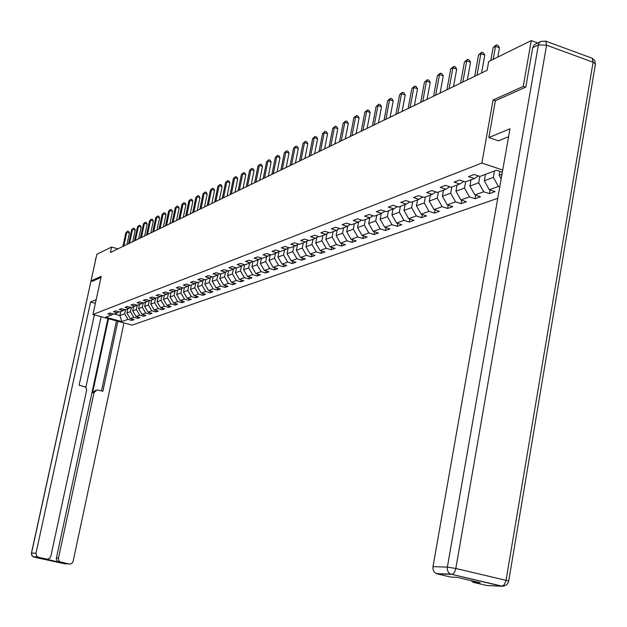 <?xml version="1.0" encoding="UTF-8"?>
<svg xmlns="http://www.w3.org/2000/svg" width="627" height="627" viewBox="0 0 627 627"><rect width="100%" height="100%" fill="white"/><g stroke="black" fill="none" stroke-linecap="round" stroke-linejoin="round"><path stroke-width="0.94" d="M525.489 87.231L523.239 86.432L493.088 99.999L481.849 163.067L92.961 314.488L132.046 325.131L497.752 198.304M481.849 163.067L502.729 170.019M502.345 172.198L496.427 170.23L479.984 176.414L474.122 174.486L468.479 176.634L474.31 178.554L465.375 181.916L459.583 180.02L454.113 182.096L459.873 183.985L451.205 187.238L445.483 185.38L440.178 187.402L445.875 189.252L437.458 192.411L431.807 190.584L426.65 192.544L432.285 194.362L424.118 197.434L418.522 195.64L413.522 197.544L419.087 199.323L411.155 202.309L405.63 200.546L400.763 202.396L406.272 204.143L398.56 207.043L393.098 205.311L388.372 207.114L393.811 208.83L386.326 211.652L380.918 209.951L376.325 211.699L381.71 213.384L374.421 216.127L369.076 214.458L364.608 216.158L369.93 217.812L362.845 220.485L357.555 218.839L353.213 220.492L358.472 222.123L351.575 224.717L346.347 223.102L342.115 224.717L347.327 226.316L340.61 228.847L335.437 227.256L331.315 228.824L336.464 230.407L329.927 232.86L324.81 231.3L320.797 232.829L325.891 234.38L319.519 236.779L314.464 235.235L310.553 236.724L315.593 238.252L309.385 240.588L304.377 239.075L300.56 240.525L305.553 242.03L299.494 244.311L294.541 242.814L290.826 244.232L295.764 245.713L289.862 247.931L284.956 246.466L281.327 247.845L286.218 249.303L280.457 251.474L275.606 250.024L272.063 251.372L276.899 252.806L271.287 254.923L266.475 253.496L263.026 254.813L267.815 256.224L262.329 258.293L257.572 256.882L254.201 258.167L258.943 259.562L253.59 261.577L248.88 260.197L245.588 261.443L250.283 262.823L245.055 264.79L240.384 263.426L237.171 264.649L241.818 266.005L236.708 267.925L232.092 266.577L228.957 267.776L233.557 269.116L228.565 270.989L223.988 269.665L220.923 270.833L225.477 272.149L220.602 273.991L216.064 272.674L213.07 273.819L217.585 275.12L212.812 276.915L208.321 275.621L205.39 276.742L209.865 278.027L205.201 279.783L200.75 278.506L197.881 279.595L202.317 280.865L197.748 282.581L193.343 281.327L190.537 282.393L194.926 283.647L190.467 285.324L186.101 284.078L183.358 285.128L187.7 286.359L183.335 288.005L179.008 286.782L176.32 287.801L180.631 289.023L176.352 290.63L172.072 289.423L169.439 290.419L173.71 291.626L169.525 293.201L165.277 292.002L162.699 292.989L166.931 294.173L162.832 295.717L158.623 294.541L156.099 295.497L160.293 296.673L156.28 298.186L152.102 297.018L149.634 297.958L153.787 299.118L149.853 300.599L145.723 299.447L143.301 300.364L147.423 301.516L143.567 302.966L139.468 301.83L137.094 302.731L141.177 303.86L137.399 305.286L133.332 304.158L131.012 305.043L135.056 306.164L131.349 307.559L127.328 306.446L125.047 307.316L129.06 308.421L125.424 309.785L121.434 308.688L119.193 309.542L123.174 310.631L119.616 311.972L115.65 310.89L113.463 311.721L117.406 312.802L113.91 314.119L109.984 313.045L107.836 313.861L111.747 314.934L105.704 317.207L121.787 321.588L119.937 315.538L124.663 313.79L125.525 309.754M121.787 321.588L127.979 319.37L131.858 320.428L134.092 319.637L130.197 318.579L133.778 317.293L137.689 318.367L139.962 317.56L136.035 316.478L139.68 315.169L143.63 316.259L145.942 315.436L141.984 314.346L145.707 313.014L149.681 314.111L152.04 313.273L148.05 312.168L151.844 310.812L155.857 311.917L158.263 311.063L154.242 309.95L158.106 308.562L162.158 309.683L164.611 308.813L160.551 307.685L164.501 306.274L168.585 307.41L171.085 306.517L166.994 305.373L171.022 303.93L175.137 305.083L177.692 304.173L173.561 303.021L177.676 301.548L181.83 302.708L184.44 301.783L180.27 300.615L184.471 299.11L188.656 300.286L191.321 299.338L187.12 298.154L191.407 296.618L195.632 297.809L198.351 296.845L194.111 295.646L198.485 294.079L202.756 295.286L205.531 294.298L201.251 293.083L205.719 291.484L210.029 292.707L212.867 291.704L208.548 290.473L213.117 288.835L217.459 290.074L220.359 289.039L216.001 287.793L220.673 286.124L225.054 287.378L228.016 286.327L223.62 285.066L228.393 283.349L232.821 284.627L235.846 283.553L231.41 282.268L236.285 280.52L240.752 281.813L243.856 280.708L239.373 279.415L244.358 277.628L248.872 278.929L252.038 277.808L247.516 276.491L252.618 274.665L257.172 275.99L260.417 274.838L255.847 273.505L261.067 271.632L265.668 272.972L268.991 271.797L264.375 270.449L269.72 268.528L274.36 269.892L277.761 268.685L273.098 267.314L278.576 265.354L283.263 266.734L286.743 265.503L282.032 264.108L287.644 262.102L292.378 263.505L295.944 262.235L291.187 260.824L296.932 258.771L301.712 260.189L305.365 258.896L300.56 257.462L306.446 255.354L311.282 256.796L315.02 255.471L310.169 254.021L316.204 251.858L321.079 253.324L324.919 251.96L320.021 250.487L326.205 248.268L331.134 249.758L335.069 248.363L330.115 246.866L336.464 244.585L341.441 246.097L345.477 244.671L340.477 243.151L346.982 240.815L352.013 242.351L356.16 240.878L351.104 239.334L357.782 236.943L362.868 238.503L367.116 236.99L362.014 235.423L368.872 232.962L374.013 234.553L378.371 233.001L373.214 231.402L380.252 228.879L385.448 230.493L389.931 228.902L384.712 227.28L391.946 224.685L397.204 226.323L401.813 224.693L396.53 223.04L403.968 220.375L409.282 222.036L414.016 220.359L408.679 218.682L416.328 215.939L421.697 217.64L426.572 215.907L421.172 214.199L429.04 211.377L434.472 213.109L439.48 211.33L434.025 209.59L442.113 206.691L447.607 208.446L452.765 206.62L447.247 204.849L455.578 201.863L461.135 203.65L466.441 201.769L460.861 199.966L469.435 196.886L475.062 198.712L480.525 196.776L474.882 194.934L483.723 191.768L489.405 193.625L495.04 191.627L489.326 189.754L498.441 186.485L499.758 186.917M117.907 248.848L111.59 247.03L110.415 252.477L487.101 70.318L488.676 61.548L531.265 40.598L523.239 86.432M494.491 170.959L493.355 177.386L484.287 180.741L485.416 174.377M478.409 175.897L474.31 178.554M498.441 186.485L493.355 177.386M489.326 189.754L484.287 180.741M479.851 176.375L478.707 182.81L469.905 186.062L471.026 179.784M463.847 181.415L459.873 183.985M483.723 191.768L478.707 182.81M474.882 194.934L469.905 186.062M465.61 181.822L464.489 188.069L455.947 191.227L457.067 185.036M449.731 186.76L445.875 189.252M469.435 196.886L464.489 188.069M460.861 199.966L455.947 191.227M451.801 187.018L450.688 193.171L442.396 196.243L443.508 190.138M436.024 191.948L432.285 194.362M455.578 201.863L450.688 193.171M447.247 204.849L442.396 196.243M438.391 192.066L437.285 198.132L429.236 201.11L430.334 195.091M422.723 196.988L419.087 199.323M442.113 206.691L437.285 198.132M434.025 209.59L429.236 201.11M425.372 196.964L424.267 202.944L416.446 205.844L417.535 199.911M409.799 201.878L406.272 204.143M429.04 211.377L424.267 202.944M421.172 214.199L416.446 205.844M412.707 201.722L411.618 207.631L404.007 210.445L405.097 204.59M397.252 206.628L393.811 208.83M416.328 215.939L411.618 207.631M408.679 218.682L404.007 210.445M400.402 206.354L399.321 212.177L391.914 214.92L392.996 209.136M385.049 211.244L381.71 213.384M403.968 220.375L399.321 212.177M396.53 223.04L391.914 214.92M388.426 210.86L387.353 216.605L380.15 219.27L381.224 213.564M373.183 215.735L369.93 217.812M391.946 224.685L387.353 216.605M384.712 227.28L380.15 219.27M376.78 215.241L375.714 220.916L368.7 223.51L369.765 217.875M361.638 220.108L358.472 222.123M380.252 228.879L375.714 220.916M373.214 231.402L368.7 223.51M365.439 219.505L364.381 225.109L357.555 227.632L358.62 222.029M350.399 224.356L347.327 226.316M368.872 232.962L364.381 225.109M362.014 235.423L357.555 227.632M354.396 223.659L353.346 229.184L346.7 231.645L347.773 226.033M339.466 228.494L336.464 230.407M357.782 236.943L353.346 229.184M351.104 239.334L346.7 231.645M343.643 227.703L342.593 233.166L336.119 235.564L337.201 229.937M328.814 232.523L325.891 234.38M346.982 240.815L342.593 233.166M340.477 243.151L336.119 235.564M333.164 231.645L332.122 237.037L325.813 239.373L326.902 233.738M318.438 236.45L315.593 238.252M336.464 244.585L332.122 237.037M330.115 246.866L325.813 239.373M322.944 235.486L321.917 240.815L315.757 243.096L316.854 237.453M308.327 240.274L305.553 242.03M326.205 248.268L321.917 240.815M320.021 250.487L315.757 243.096M312.991 239.232L311.964 244.499L305.96 246.717L307.065 241.074M298.468 243.997L295.764 245.713M316.204 251.858L311.964 244.499M310.169 254.021L305.96 246.717M303.272 242.892L302.253 248.088L296.399 250.259L297.504 244.608M288.859 247.634L286.218 249.303M306.446 255.354L302.253 248.088M300.56 257.462L296.399 250.259M293.797 246.458L292.778 251.592L287.064 253.708L288.177 248.065M279.477 251.176L276.899 252.806M296.932 258.771L292.778 251.592M291.187 260.824L287.064 253.708M284.54 249.938L283.537 255.017L277.957 257.078L279.078 251.435M270.331 254.64L267.815 256.224M287.644 262.102L283.537 255.017M282.032 264.108L277.957 257.078M275.512 253.332L274.516 258.355L269.069 260.37L270.19 254.727M261.396 258.018L258.943 259.562M278.576 265.354L274.516 258.355M273.098 267.314L269.069 260.37M266.694 256.647L265.699 261.616L260.377 263.583L261.49 258.042M252.681 261.31L250.283 262.823M269.72 268.528L265.699 261.616M264.375 270.449L260.377 263.583M258.073 259.892L257.094 264.798L251.897 266.718L252.963 261.396M244.162 264.531L241.818 266.005M261.067 271.632L257.094 264.798M255.847 273.505L251.897 266.718M249.664 263.058L248.684 267.909L243.605 269.79L244.64 264.665M235.846 267.674L233.557 269.116M252.618 274.665L248.684 267.909M247.516 276.491L243.605 269.79M241.434 266.154L240.462 270.95L235.501 272.784L236.497 267.862M227.719 270.746L225.477 272.149M244.358 277.628L240.462 270.95M239.373 279.415L235.501 272.784M233.393 269.179L232.429 273.921L227.577 275.715L228.534 270.982M219.771 273.748L217.585 275.12M236.285 280.52L232.429 273.921M231.41 282.268L227.577 275.715M225.532 272.118L224.576 276.828L219.826 278.584L220.775 273.921M212.004 276.687L209.865 278.027M228.393 283.349L224.576 276.828M223.62 285.066L219.826 278.584M217.851 274.955L216.887 279.673L212.247 281.39L213.188 276.773M204.41 279.556L202.317 280.865M220.673 286.124L216.887 279.673M216.001 287.793L212.247 281.39M210.343 277.73L209.371 282.456L204.825 284.133L205.766 279.571M196.98 282.362L194.926 283.647M213.117 288.835L209.371 282.456M208.548 290.473L204.825 284.133M202.991 280.441L202.019 285.175L197.568 286.821L198.5 282.299M189.707 285.105L187.7 286.359M205.719 291.484L202.019 285.175M201.251 293.083L197.568 286.821M195.796 283.098L194.817 287.84L190.459 289.447L191.384 284.979M182.59 287.793L180.631 289.023M198.485 294.079L194.817 287.84M194.111 295.646L190.459 289.447M188.751 285.708L187.771 290.442L183.507 292.025L184.424 287.597M175.631 290.426L173.71 291.626M191.407 296.618L187.771 290.442M187.12 298.154L183.507 292.025M181.854 288.255L180.866 292.997L176.689 294.541L177.606 290.16M168.812 293.005L166.931 294.173M184.471 299.11L180.866 292.997M180.27 300.615L176.689 294.541M175.098 290.756L174.11 295.497L170.019 297.01L170.92 292.676M162.134 295.521L160.293 296.673M177.676 301.548L174.11 295.497M173.561 303.021L170.019 297.01M168.475 293.209L167.487 297.95L163.475 299.432L164.376 295.137M155.598 297.99L153.787 299.118M171.022 303.93L167.487 297.95M166.994 305.373L163.475 299.432M161.993 295.615L160.998 300.349L157.071 301.806L157.965 297.551M149.187 300.411L147.423 301.516M164.501 306.274L160.998 300.349M160.551 307.685L157.071 301.806M155.629 298.005L154.642 302.7L150.786 304.126L151.679 299.91M142.909 302.786L141.177 303.86M158.106 308.562L154.642 302.7M154.242 309.95L150.786 304.126M149.367 300.466L148.403 305.012L144.633 306.407L145.511 302.23M136.757 305.106L135.056 306.164M151.844 310.812L148.403 305.012M148.05 312.168L144.633 306.407M143.23 302.872L142.298 307.269L138.598 308.641L139.468 304.503M130.722 307.387L129.06 308.421M145.707 313.014L142.298 307.269M141.984 314.346L138.598 308.641M137.203 305.231L136.302 309.487L132.673 310.827L133.543 306.736M124.812 309.62L123.174 310.631M139.68 315.169L136.302 309.487M136.035 316.478L132.673 310.827M131.302 307.543L130.424 311.658L126.866 312.975L127.728 308.923M119.012 311.807L117.406 312.802M133.778 317.293L130.424 311.658M130.197 318.579L126.866 312.975M120.799 311.533L119.937 315.538L114.263 313.986M113.322 313.955L111.747 314.934M127.979 319.37L124.663 313.79M92.961 314.488L101.237 276.319L91.048 280.896L92.451 281.296M91.048 280.896L96.84 254.288L111.59 247.03M537.77 42.989L531.265 40.598M499.797 171.351L499.116 175.254L501.992 174.196M501.161 178.93L499.116 175.254M131.858 320.428L132.14 319.104M137.689 318.367L137.971 317.011M143.63 316.259L143.92 314.879M149.681 314.111L149.978 312.701M155.857 311.917L156.162 310.483M162.158 309.683L162.464 308.218M168.585 307.41L168.898 305.905M175.137 305.083L175.458 303.546M181.83 302.708L182.151 301.14M188.656 300.286L188.993 298.687M195.632 297.809L195.969 296.171M202.756 295.286L203.101 293.608M210.029 292.707L210.382 290.991M217.459 290.074L217.82 288.318M225.054 287.378L225.422 285.583M232.821 284.627L233.189 282.785M240.752 281.813L241.136 279.924M248.872 278.929L249.256 277.001M257.172 275.99L257.572 274.007M265.668 272.972L266.075 270.942M274.36 269.892L274.775 267.807M283.263 266.734L283.686 264.594M292.378 263.505L292.809 261.31M301.712 260.189L302.151 257.94M311.282 256.796L311.729 254.484M321.079 253.324L321.541 250.941M331.134 249.758L331.605 247.312M341.441 246.097L341.927 243.589M352.013 242.351L352.507 239.765M362.868 238.503L363.37 235.838M374.013 234.553L374.523 231.81M385.448 230.493L385.981 227.672M397.204 226.323L397.745 223.416M409.282 222.036L409.839 219.042M421.697 217.64L422.269 214.544M434.472 213.109L435.052 209.92M447.607 208.446L448.203 205.154M461.135 203.65L461.746 200.248M475.062 198.712L475.681 195.201M489.405 193.625L490.048 189.989M493.088 99.999L495.369 100.798M126.975 244.467L129.444 232.97L126.795 232.194L123.825 245.988M125.878 232.648L127.618 231.144L125.878 232.648L122.916 246.427M127.618 231.144L128.684 231.457L129.444 232.97M96.158 299.722L90.578 302.026L95.375 303.35M94.356 314.864L79.127 385.158L85.115 386.89L86.322 388.309L86.573 390.535L50.795 556.431L49.627 558.398L47.55 559.198L38.529 557.325L34.07 557.144L64.487 563.744L70.655 563.955L71.98 563.258L73.03 561.674L123.966 322.929M90.578 302.026L35.998 553.21L36.476 555.89L38.529 557.325M45.842 559.08L58.907 562.106L57.081 560.969L56.336 559.065L56.406 558.022L58.483 558.108L58.789 560.491L60.208 561.925L69.182 563.986M58.483 558.108L94.066 392.447L97.216 389.884L102.875 391.248L117.845 321.267M92.365 281.272L100.986 277.471M101.104 316.706L85.821 387.525M94.066 392.447L92.569 392.823L108.502 318.72M56.406 558.022L107.899 318.555M92.569 392.823L95.665 390.268M101.511 390.895L116.497 320.899M508.583 136.71L498.457 140.816L488.833 137.54L509.97 128.809L432.998 566.628L447.364 567.114L538.389 44.901L532.699 47.652L525.802 87.09L495.385 100.72L488.833 137.54M501.804 586.276L452.2 574.473L502.345 586.221C505.668 586.057 507.784 584.356 508.709 581.119L506.044 580.336L593.079 62.23L546.572 45.183L455.829 568.485L506.044 580.336L504.32 584.678L501.804 586.276L486.779 585.5L473.597 582.42L470.697 580.524M473.597 582.42L480.188 582.742L457.138 577.357L450.664 577.067L436.431 573.658C433.79 572.263 432.646 569.912 432.998 566.628M532.699 47.652L534.431 44.588L540.066 41.868M132.759 241.669L135.244 230.062L132.563 229.278L129.577 243.205M131.631 229.748L133.394 228.228L131.631 229.748L128.653 243.652M133.394 228.228L134.468 228.542L135.244 230.062M138.645 238.816L141.153 227.107L138.449 226.316L135.448 240.368M137.501 226.794L139.28 225.25L137.501 226.794L134.499 240.831M139.28 225.25L140.362 225.571L141.153 227.107M144.657 235.917L147.173 224.09L144.453 223.29L141.428 237.476M143.481 223.776L145.284 222.217L143.481 223.776L140.456 237.947M145.284 222.217L146.373 222.546L147.173 224.09M150.778 232.954L153.317 221.017L150.566 220.202L147.525 234.529M149.579 220.704L151.413 219.129L149.579 220.704L146.538 235.007M151.413 219.129L152.51 219.45L153.317 221.017M157.024 229.937L159.579 217.882L156.813 217.06L153.74 231.52M155.802 217.569L157.651 215.978L155.802 217.569L152.737 232.006M157.651 215.978L158.756 216.307L159.579 217.882M163.396 226.849L165.967 214.685L163.177 213.854L160.089 228.455M162.15 214.371L164.023 212.757L162.15 214.371L159.062 228.949M164.023 212.757L165.136 213.094L165.967 214.685M169.901 223.706L172.488 211.417L169.674 210.578L166.563 225.32M168.624 211.103L170.52 209.473L168.624 211.103L165.512 225.83M170.52 209.473L171.649 209.81L172.488 211.417M176.54 220.5L179.142 208.093L176.297 207.231L173.17 222.13M175.231 207.772L177.151 206.126L175.231 207.772L172.104 222.64M177.151 206.126L178.287 206.463L179.142 208.093M183.311 217.224L185.937 204.692L183.068 203.822L179.91 218.862M181.971 204.378L183.923 202.701L181.971 204.378L178.82 219.395M183.923 202.701L185.067 203.054L185.937 204.692M190.224 213.878L192.865 201.22L189.973 200.342L186.799 215.539M188.86 200.906L190.835 199.214L188.86 200.906L185.686 216.072M190.835 199.214L191.987 199.566L192.865 201.22M197.286 210.46L199.95 197.677L197.027 196.784L193.829 212.138M195.89 197.356L197.889 195.648L195.89 197.356L192.693 212.686M197.889 195.648L199.057 196.008L199.95 197.677M204.504 206.973L207.176 194.056L204.237 193.155L201.016 208.658M203.07 193.743L205.1 192.011L203.07 193.743L199.856 209.222M205.1 192.011L206.275 192.371L207.176 194.056M211.871 203.414L214.567 190.357L211.597 189.44L208.352 205.115M210.406 190.044L212.467 188.288L210.406 190.044L207.169 205.687M212.467 188.288L213.65 188.649L214.567 190.357M219.403 199.77L222.123 186.572L219.121 185.647L215.853 201.486M217.906 186.266L219.991 184.487L217.906 186.266L214.646 202.074M219.991 184.487L221.19 184.855L222.123 186.572M227.099 196.047L229.835 182.708L226.809 181.775L223.525 197.779M225.563 182.402L227.679 180.6L225.563 182.402L222.279 198.375M227.679 180.6L228.894 180.976L229.835 182.708M234.976 192.238L237.727 178.758L234.67 177.809L231.363 193.986M233.401 178.452L235.548 176.626L233.401 178.452L230.093 194.597M235.548 176.626L236.771 177.01L237.727 178.758M243.025 188.343L245.8 174.721L242.712 173.757L239.381 190.106M241.411 174.416L243.589 172.566L241.411 174.416L238.08 190.733M243.589 172.566L244.82 172.95L245.8 174.721M251.255 184.362L254.053 170.591L250.933 169.611L247.579 186.148M249.601 170.285L251.811 168.412L249.601 170.285L246.254 186.783M251.811 168.412L253.057 168.804L254.053 170.591M259.68 180.294L262.494 166.367L259.351 165.371L255.965 182.089M257.987 166.053L260.229 164.156L257.987 166.053L254.609 182.747M260.229 164.156L261.49 164.556L262.494 166.367M268.301 176.124L271.138 162.04L267.956 161.029L264.555 177.935M266.569 161.735L268.842 159.807L266.569 161.735L263.168 178.609M268.842 159.807L270.112 160.214L271.138 162.04M277.134 171.853L279.979 157.612L276.773 156.585L273.348 173.687M275.347 157.306L277.659 155.355L275.347 157.306L271.922 174.369M277.659 155.355L278.944 155.762L279.979 157.612M286.171 167.48L289.039 153.074L285.802 152.032L282.346 169.329M284.337 152.769L286.688 150.793L284.337 152.769L280.888 170.035M286.688 150.793L287.981 151.209L289.039 153.074M295.427 163.004L298.319 148.427L295.051 147.376L291.571 164.87M293.554 148.129L295.936 146.122L293.554 148.129L290.074 165.591M295.936 146.122L297.245 146.546L298.319 148.427M304.91 158.419L307.826 143.669L304.518 142.595L301.023 160.3M302.99 143.371L305.412 141.334L302.99 143.371L299.487 161.045M305.412 141.334L306.728 141.765L307.826 143.669M314.636 153.717L317.568 138.794L314.229 137.705L310.702 155.621M312.661 138.496L315.122 136.427L314.229 137.705L312.661 138.496L309.135 156.374M315.122 136.427L316.455 136.866L317.568 138.794M324.606 148.897L327.553 133.794L324.183 132.689L320.632 150.817M322.576 133.496L325.076 131.404L324.183 132.689L322.576 133.496L319.025 151.593M325.076 131.404L326.424 131.842L327.553 133.794M334.826 143.951L337.796 128.668L334.395 127.54L330.813 145.895M332.741 128.37L335.288 126.246L334.395 127.54L332.741 128.37L329.167 146.687M335.288 126.246L336.644 126.693L337.796 128.668M345.312 138.88L348.306 123.401L344.866 122.265L341.26 140.84M343.165 123.119L345.759 120.956L344.866 122.265L343.165 123.119L339.568 141.663M345.759 120.956L347.131 121.411L348.306 123.401M356.073 133.676L359.091 118.009L355.611 116.841L351.982 135.659M353.871 117.719L356.504 115.525L355.611 116.841L353.871 117.719L350.242 136.498M356.504 115.525L357.892 115.995L359.091 118.009M367.124 128.339L370.157 112.468L366.638 111.285L362.986 130.338M364.851 112.186L367.532 109.952L366.638 111.285L364.851 112.186L361.207 131.2M367.532 109.952L368.942 110.43L370.157 112.468M378.465 122.853L381.522 106.778L377.971 105.571L374.288 124.867M376.129 106.496L378.865 104.231L377.971 105.571L376.129 106.496L372.462 125.753M378.865 104.231L380.283 104.717L381.522 106.778M390.119 117.21L393.2 100.931L389.602 99.709L385.903 119.255M387.721 100.657L390.496 98.353L389.602 99.709L387.721 100.657L384.022 120.165M390.496 98.353L391.93 98.847L393.2 100.931M402.095 111.418L405.199 94.928L401.562 93.682L397.832 113.479M399.626 94.653L402.456 92.318L401.562 93.682L399.626 94.653L395.903 114.42M402.456 92.318L403.906 92.812L405.199 94.928M414.408 105.469L417.535 88.752L413.859 87.482L410.105 107.554M411.868 88.485L414.745 86.103L413.859 87.482L411.868 88.485L408.114 108.51M414.745 86.103L416.21 86.612L417.535 88.752M427.073 99.34L430.216 82.403L426.501 81.11L422.723 101.449M424.448 82.145L427.387 79.723L426.501 81.11L424.448 82.145L420.678 102.436M427.387 79.723L428.868 80.24L430.216 82.403M440.107 93.047L443.265 75.867L439.511 74.55L435.702 95.171M437.395 75.616L440.389 73.147L439.511 74.55L437.395 75.616L433.594 96.19M440.389 73.147L441.894 73.68L443.265 75.867M453.517 86.557L456.699 69.142L452.898 67.802L449.065 88.705M450.727 68.899L453.776 66.391L452.898 67.802L450.727 68.899L446.902 89.755M453.776 66.391L455.296 66.924L456.699 69.142M467.319 79.88L470.524 62.222L466.684 60.85L462.828 82.051M464.442 61.979L467.562 59.424L466.684 60.85L464.442 61.979L460.594 83.132M467.562 59.424L469.098 59.973L470.524 62.222M481.552 72.998L484.773 55.09L480.885 53.695L477.006 75.201M478.581 54.855L481.755 52.253L480.885 53.695L478.581 54.855L474.702 76.314M481.755 52.253L483.307 52.817L484.773 55.09M497.791 57.073L499.453 47.738L495.518 46.32L493.19 59.33M493.143 47.511L496.388 44.87L495.518 46.32L493.143 47.511L490.816 60.498M496.388 44.87L497.956 45.434L499.453 47.738M60.991 562.207L58.907 562.106M44.768 559.033L46.806 559.127M95.766 259.21L31.554 553.053L35.998 553.21M33.976 557.121L32.024 555.718L31.554 553.053L31.609 555.13L32.941 556.682L38.028 557.176M31.436 553.061L95.986 258.23M436.431 573.658L452.851 574.167L454.677 571.965L455.829 568.485L447.364 567.114C447.012 570.452 448.172 572.835 450.837 574.261L437.254 573.932M595.25 65.106L594.913 60.882L592.209 58.24L593.079 62.23L595.47 63.782L508.638 581.425M538.389 44.901L546.572 45.183L545.788 41.178L540.764 41.406L539.102 42.973L538.389 44.901M545.419 41.029L591.77 58.076M96.002 258.152L95.375 259.445M60.513 562.058L58.429 561.964M472.821 582.169L479.028 582.475"/></g></svg>
